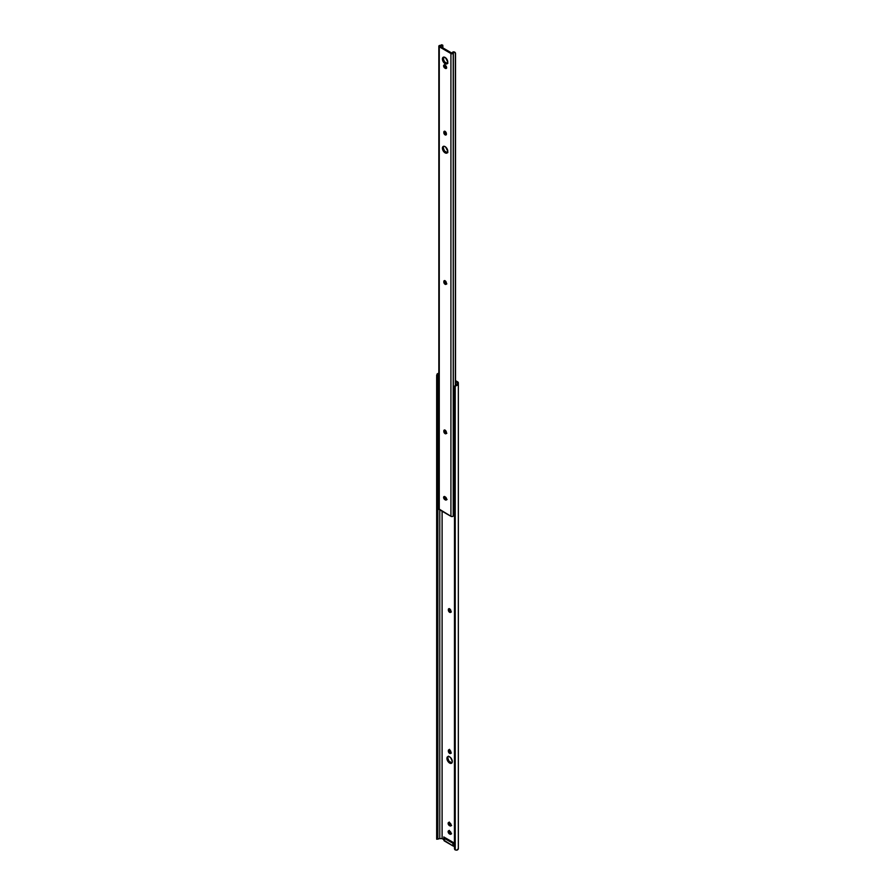 <?xml version="1.0" encoding="UTF-8"?>
<svg xmlns="http://www.w3.org/2000/svg" width="895" height="895" viewBox="0 0 895 895"><rect width="100%" height="100%" fill="white"/><g stroke="black" fill="none" stroke-linecap="round" stroke-linejoin="round"><path stroke-width="1.34" d="M448.238 756.443L446.929 758.401A3.804 2.193 60 0 1 447.724 756.655A3.804 2.193 60 0 1 450.655 757.673A3.804 2.193 60 0 1 452.311 761.5L451.527 763.245L449.1 762.697L447.142 759.71L447.388 756.935L449.1 756.599L450.655 757.673L452.311 761.5A3.804 2.193 60 0 1 451.527 763.245A3.804 2.193 60 0 1 448.596 762.227A3.804 2.193 60 0 1 446.929 758.401L447.78 757.908A3.804 2.193 -120 0 0 449.167 761.421A3.804 2.193 -120 0 0 451.897 762.92M449.066 830.694L450.241 833.402L449.391 833.894A1.801 1.04 60 0 1 448.216 832.305A1.801 1.04 60 0 1 448.496 830.862A1.801 1.04 60 0 1 449.391 830.952L449.849 831.209A1.801 1.04 60 0 1 451.125 833.413L450.554 834.319L449.145 833.715L448.339 830.996L450.095 831.388L451.125 833.413A1.801 1.04 60 0 1 450.744 834.241A1.801 1.04 60 0 1 449.849 834.151L451.181 833.827M449.066 822.393L450.241 825.1L449.391 825.593A1.801 1.04 60 0 1 448.216 824.004A1.801 1.04 60 0 1 448.496 822.561A1.801 1.04 60 0 1 449.391 822.65L449.849 822.908A1.801 1.04 60 0 1 451.125 825.123L450.554 826.018L449.145 825.425L448.339 822.695L450.095 823.087L451.125 825.123A1.801 1.04 60 0 1 450.744 825.94A1.801 1.04 60 0 1 449.849 825.85L451.181 825.537M455.521 380.621L457.636 381.841A2.405 1.387 180 0 1 458.341 382.825L458.341 848.639L458.341 382.825L455.521 380.621M449.29 608.578L449.413 610.547L450.957 611.979M448.194 756.499A3.804 2.193 -120 0 0 447.78 757.908L448.977 761.175L451.964 762.909M449.022 830.806A1.801 1.04 -120 0 0 450.241 833.402L450.7 833.659A1.801 1.04 -120 0 0 451.069 833.816M449.022 822.505A1.801 1.04 -120 0 0 450.241 825.1L450.7 825.369A1.801 1.04 -120 0 0 451.069 825.514M449.29 749.663L449.413 751.632L450.957 753.064M442.108 511.213L442.108 838.604L443.786 839.577L443.786 836.959L454.436 843.112L443.786 836.959L443.909 839.734L442.108 838.604L442.108 511.213M454.436 386.998L454.515 387.143A2.405 1.958 0 0 1 455.231 386.181L458.341 383.888A3.11 1.79 180 0 1 456.842 385.421L457.144 382.534L455.521 381.606L457.144 382.534L457.144 383.888A1.902 1.096 180 0 1 456.842 384.481L455.231 385.488A2.405 1.958 180 0 0 454.515 386.45L456.842 384.481L456.842 385.421L455.231 386.181L455.231 849.926L456.842 850.172A3.11 1.79 0 0 0 458.341 848.639L456.842 850.172L455.231 849.926L455.231 386.181L454.515 387.143L454.515 848.963L455.231 849.926A2.405 1.958 0 0 1 454.515 848.963L454.515 387.143L454.436 847.822M449.256 608.689A1.801 1.04 -120 0 0 449.2 609.081L448.35 609.573A1.801 1.04 60 0 1 448.719 608.745A1.801 1.04 60 0 1 450.107 609.226A1.801 1.04 60 0 1 450.901 611.039L449.872 612.415L448.35 610.099L448.563 608.88L449.626 608.835L450.901 611.565A1.801 1.04 60 0 1 450.521 612.393A1.801 1.04 60 0 1 449.133 611.912A1.801 1.04 60 0 1 448.35 610.099L449.2 609.607A1.801 1.04 -120 0 0 450.845 611.956M449.256 749.775A1.801 1.04 -120 0 0 449.2 750.167L448.35 750.659A1.801 1.04 60 0 1 448.719 749.831A1.801 1.04 60 0 1 450.107 750.312A1.801 1.04 60 0 1 450.901 752.124L449.872 753.5L448.35 751.173L448.563 749.965L449.626 749.92L450.901 752.65A1.801 1.04 60 0 1 450.521 753.478A1.801 1.04 60 0 1 449.133 752.986A1.801 1.04 60 0 1 448.35 751.173L449.2 750.692A1.801 1.04 -120 0 0 450.845 753.042M438.975 373.226L437.107 374.032L439.221 373.897M436.67 839.219L439.769 838.604L439.769 509.859L439.769 838.604L442.108 838.604L439.769 838.604A1.902 1.096 0 0 0 438.729 838.772L437.856 839.197M438.83 373.249A3.11 1.79 180 0 0 437.107 374.032L436.659 838.66L436.659 376.829L436.738 838.201L436.738 377.377L437.778 377.377L437.778 838.201L437.856 376.829L437.856 838.66L437.856 376.829L436.738 377.377L436.659 375.452L437.107 374.032L438.729 374.032L437.856 376.829L438.729 374.032A1.902 1.096 180 0 1 438.83 373.998M437.778 838.201L436.738 838.201L437.778 838.201M443.909 840.204L453.239 846.043L454.436 846.245L454.358 843.627A2.003 1.152 180 0 1 452.937 843.291L444.491 838.414A2.003 1.152 180 0 1 443.909 837.597L444.491 841.031L444.491 838.414L452.937 843.291L452.937 845.909L452.937 843.291L454.358 843.627L454.358 846.245A2.003 1.152 0 0 1 452.937 845.909L444.491 841.031A2.003 1.152 0 0 1 443.909 840.204M458.341 383.888L458.341 382.825M450.7 825.369L449.391 825.593L450.7 825.369M450.7 833.659L449.391 833.894L450.7 833.659M443.707 57.045L442.41 58.992A3.804 2.193 60 0 1 443.193 57.258A3.804 2.193 60 0 1 446.124 58.276A3.804 2.193 60 0 1 447.78 62.102L446.594 63.992L444.569 63.288L442.611 60.301L442.857 57.526L445.62 57.806L447.78 62.102A3.804 2.193 60 0 1 446.997 63.836A3.804 2.193 60 0 1 444.065 62.818A3.804 2.193 60 0 1 442.41 58.992L443.26 58.499A3.804 2.193 -120 0 0 444.647 62.023A3.804 2.193 -120 0 0 447.377 63.511M443.707 146.243L442.41 148.19A3.804 2.193 60 0 1 443.193 146.456A3.804 2.193 60 0 1 446.124 147.474A3.804 2.193 60 0 1 447.78 151.3L446.594 153.19L444.569 152.486L442.611 149.499L442.857 146.735L444.065 146.288L445.62 147.004L447.78 151.3A3.804 2.193 60 0 1 446.997 153.034A3.804 2.193 60 0 1 444.065 152.016A3.804 2.193 60 0 1 442.41 148.19L443.26 147.697A3.804 2.193 -120 0 0 444.647 151.221A3.804 2.193 -120 0 0 447.377 152.709M444.546 496.445L445.721 499.153L444.871 499.645A1.801 1.04 60 0 1 443.696 498.056A1.801 1.04 60 0 1 443.965 496.613A1.801 1.04 60 0 1 444.871 496.703L445.318 496.96A1.801 1.04 60 0 1 446.594 499.175L446.023 500.07L444.625 499.477L443.808 496.747L445.565 497.139L446.594 499.175A1.801 1.04 60 0 1 446.225 499.992A1.801 1.04 60 0 1 445.318 499.902L446.661 499.589M444.546 64.887L445.721 67.606L444.871 68.098A1.801 1.04 60 0 1 443.696 66.51A1.801 1.04 60 0 1 443.965 65.066A1.801 1.04 60 0 1 444.871 65.156L445.318 65.413A1.801 1.04 60 0 1 446.594 67.617L446.023 68.512L444.625 67.919L443.808 65.201L445.565 65.581L446.594 67.617A1.801 1.04 60 0 1 446.225 68.445A1.801 1.04 60 0 1 445.318 68.356L446.661 68.031M454.403 514.983L454.033 515.173A1.902 1.096 0 0 0 453.34 515.945L453.228 53.364A1.466 0.85 180 0 1 450.923 53.521L439.266 46.786L439.266 509.579L450.923 516.303L450.923 53.521L450.923 516.303A1.466 0.85 0 0 0 453.228 516.146L453.34 53.152A1.902 1.096 180 0 1 454.033 52.38L455.354 52.738L455.354 385.398L455.354 52.738M444.77 280.538L443.819 281.533L444.39 280.638L445.587 281.187L446.157 284.218L444.602 283.872L443.819 281.533A1.801 1.04 60 0 1 444.2 280.706A1.801 1.04 60 0 1 445.587 281.187A1.801 1.04 60 0 1 446.37 282.999L446.37 283.525A1.801 1.04 60 0 1 445.99 284.353A1.801 1.04 60 0 1 444.602 283.872A1.801 1.04 60 0 1 443.819 282.059L444.67 281.567L446.426 283.939M444.77 429.913L443.819 430.92A1.801 1.04 60 0 1 444.2 430.092A1.801 1.04 60 0 1 445.587 430.573A1.801 1.04 60 0 1 446.37 432.386L446.37 432.911A1.801 1.04 60 0 1 445.99 433.728A1.801 1.04 60 0 1 444.602 433.247A1.801 1.04 60 0 1 443.819 431.435L444.2 430.092L445.341 430.35L446.157 433.605L445.095 433.639L444.032 432.375L443.819 431.435L444.67 430.942L446.426 433.325M444.77 131.151L443.819 132.147A1.801 1.04 60 0 1 444.2 131.33A1.801 1.04 60 0 1 445.587 131.811A1.801 1.04 60 0 1 446.37 133.623L446.37 134.138A1.801 1.04 60 0 1 445.99 134.966A1.801 1.04 60 0 1 444.602 134.485A1.801 1.04 60 0 1 443.819 132.673L444.2 131.33L445.341 131.587L446.157 134.832L445.095 134.876L444.032 133.612L443.819 132.673L444.67 132.18L446.426 134.552M438.83 46.193L438.83 508.975A1.466 0.85 0 0 0 439.266 509.579L439.266 46.786A1.466 0.85 180 0 1 438.83 46.193A1.466 0.85 180 0 1 439.546 45.466L439.053 46.641L450.923 53.521L453.228 53.364L453.228 516.146L453.228 53.364L454.033 52.38L453.362 51.809L454.783 52.335M441.235 44.996A1.902 1.096 180 0 1 439.904 45.399L442.242 45.388A3.11 1.79 180 0 1 440.25 46.07L442.242 45.388L441.235 44.996M441.615 44.761L442.723 45.164M442.835 45.432L442.835 47.871L442.812 45.309L442.242 45.388L442.835 45.432M440.127 46.305L451.762 53.029L440.127 46.305M443.663 57.09A3.804 2.193 -120 0 0 443.26 58.499L444.446 61.777L447.433 63.5M444.725 280.65A1.801 1.04 -120 0 0 444.67 281.041L444.67 281.567A1.801 1.04 -120 0 0 446.314 283.916M443.663 146.288A3.804 2.193 -120 0 0 443.26 147.697L444.446 150.975L447.433 152.698M444.502 496.557A1.801 1.04 -120 0 0 445.721 499.153L446.169 499.41A1.801 1.04 -120 0 0 446.538 499.567M444.725 430.025A1.801 1.04 -120 0 0 444.67 430.428L444.67 430.942A1.801 1.04 -120 0 0 446.314 433.303M444.725 131.263A1.801 1.04 -120 0 0 444.67 131.654L444.67 132.18A1.801 1.04 -120 0 0 446.314 134.541M444.502 64.999A1.801 1.04 -120 0 0 445.721 67.606L446.169 67.863A1.801 1.04 -120 0 0 446.538 68.02M452.165 52.95L452.154 52.984A3.11 1.79 180 0 1 453.362 51.809L452.154 52.984M455.521 53.308L455.521 385.297L455.521 53.308M438.841 508.875L451.192 516.426L452.769 516.415L454.727 514.793M454.671 52.156L453.362 51.809L454.033 52.38L455.219 52.604M444.871 68.098L446.169 67.863L444.871 68.098M443.819 132.147L444.67 131.654L443.819 132.147M443.819 430.92L444.67 430.428L443.819 430.92M444.871 499.645L446.169 499.41L444.871 499.645M443.819 281.533L444.67 281.041L443.819 281.533M451.371 752.986L450.521 753.478M449.57 749.339L448.719 749.831M449.346 822.069L448.496 822.561M451.595 825.458L450.744 825.94M449.346 830.37L448.496 830.862M451.595 833.748L450.744 834.241M448.574 756.174L447.724 756.655M451.371 611.9L450.521 612.393M447.847 63.344L446.997 63.836M447.847 152.542L446.997 153.034M455.253 52.637L454.515 51.988M443.965 65.066L444.815 64.574M445.99 433.728L446.84 433.247M447.075 499.499L446.225 499.992M445.99 284.353L446.84 283.86"/></g></svg>
